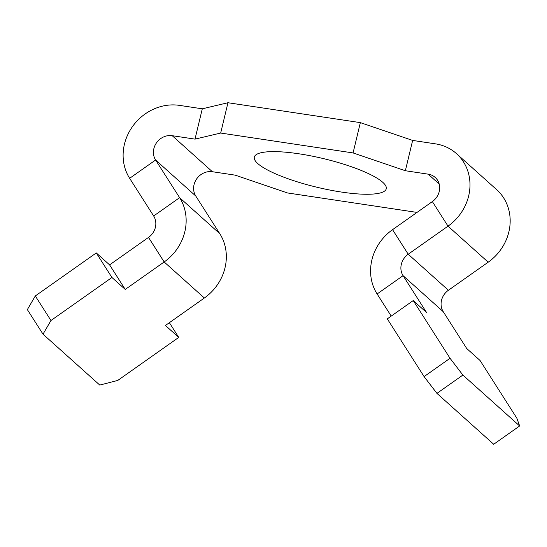 <?xml version="1.0" encoding="UTF-8"?>
<svg xmlns="http://www.w3.org/2000/svg" width="547" height="547" viewBox="0 0 547 547"><rect width="100%" height="100%" fill="white"/><g stroke="black" fill="none" stroke-linecap="round" stroke-linejoin="round"><path stroke-width="0.82" d="M382.797 182.336A67.849 14.68 -166.5 0 0 311.154 155.922A67.849 14.68 -166.5 0 0 254.307 157.105A67.849 14.68 -166.5 0 0 316.85 187.218A67.849 14.68 -166.5 0 0 386.25 188.783A67.849 14.68 -166.5 0 0 382.797 182.336M43.008 334.176L27.35 309.616L35.302 295.961L50.96 320.515L43.008 334.176L99.773 385.074L117.769 380.425L178.746 337.403L165.433 325.465L204.359 298.006A47.89 43.404 -48.1 0 0 219.798 233.706L179.614 197.672A47.89 43.404 131.9 0 1 164.175 261.972L148.517 237.412A15.966 14.468 131.9 0 0 153.659 215.983L179.614 197.672L155.594 160.004A15.966 14.468 131.9 0 1 156.374 143.006A15.966 14.468 131.9 0 1 172.209 135.69L195.005 139.123L220.68 133.044L353.068 152.934L405.361 170.732L428.164 174.158A15.966 14.468 -48.1 0 1 435.186 177.426A15.966 14.468 -48.1 0 1 432.356 201.59L392.555 229.672A47.89 43.404 -48.1 0 0 377.115 293.971L391.221 316.098M392.555 229.672L408.212 254.232A15.966 14.468 -48.1 0 0 403.064 275.667L426.551 312.501L413.238 300.57L450.037 358.285L462.885 375.064L519.65 425.963L516.847 418.188L480.047 360.473L466.735 348.535L443.248 311.694A15.966 14.468 131.9 0 1 448.396 290.266L488.197 262.184A47.89 43.404 131.9 0 0 496.683 189.686L456.499 153.652A47.89 43.404 -48.1 0 0 435.439 143.847L412.643 140.422L360.35 122.624L227.955 102.733L220.68 133.044M417.019 212.414L287.49 192.947L235.196 175.149L212.393 171.724A15.966 14.468 -48.1 0 0 196.558 179.04A15.966 14.468 -48.1 0 0 195.778 196.038L219.798 233.706M153.659 215.983L129.646 178.308A47.89 43.404 131.9 0 1 131.977 127.321A47.89 43.404 131.9 0 1 179.484 105.38L202.287 108.812L227.955 102.733M353.068 152.934L360.35 122.624M35.302 295.961L96.279 252.94L109.591 264.871L148.517 237.412M204.359 298.006L164.175 261.972L125.249 289.431L111.937 277.493L96.279 252.94M50.96 320.515L111.937 277.493M178.746 337.403L169.372 322.689M448.396 290.266L408.212 254.232L448.014 226.15A47.89 43.404 -48.1 0 0 456.499 153.652M462.885 375.064L436.937 393.375L493.702 444.267L519.65 425.963M436.937 393.375L424.089 376.589L450.037 358.285M413.238 300.57L387.29 318.874L424.089 376.589M405.361 170.732L412.643 140.422M125.249 289.431L109.591 264.871M202.287 108.812L195.005 139.123M377.115 293.971L403.064 275.667L443.248 311.694M172.209 135.69L212.393 171.724M129.646 178.308L155.594 160.004L195.778 196.038M428.164 174.158L439.193 184.052M432.356 201.59L448.014 226.15L488.197 262.184"/></g></svg>
